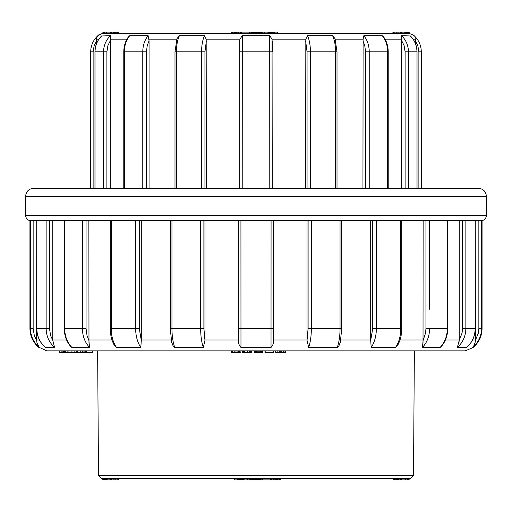 <?xml version="1.0" encoding="UTF-8"?>
<svg xmlns="http://www.w3.org/2000/svg" width="512" height="512" viewBox="0 0 512 512"><rect width="100%" height="100%" fill="white"/><g stroke="black" fill="none" stroke-linecap="round" stroke-linejoin="round"><path stroke-width="0.77" d="M104.064 33.734L104.064 32.102L113.357 32.102L113.357 33.734L114.579 33.734L114.701 32.102L114.701 33.734M98.906 39.155L96.614 39.155C96.941 35.859 98.746 34.054 102.042 33.734L409.958 33.734C417.376 36.307 414.342 37.549 415.386 39.155L413.094 39.155M270.08 32.102L270.08 33.734L270.067 32.102L274.618 32.102L274.618 33.734L277.203 33.734L277.203 32.102L277.875 32.102L277.875 33.734M271.155 32.102L271.155 33.734L271.674 33.734L271.674 32.102M142.771 188.237L142.771 51.84C142.854 45.44 144.634 40.051 148.109 35.68L149.056 40.845L147.232 45.574L146.438 51.84L146.438 188.237M128.288 37.043L129.76 35.68L148.109 35.68M129.76 35.68C126.221 40.051 124.416 45.44 124.333 51.84L124.333 188.237M149.056 40.845L149.056 188.237M176.979 38.662L179.405 35.68L204.454 35.68L206.17 39.155L206.368 188.237M239.738 188.237L239.738 40.845L239.949 39.155L242.291 35.68L269.709 35.68L272.051 39.155L272.262 188.237M101.594 35.981L110.419 35.68L110.234 188.237M305.632 188.237L305.83 39.155L307.546 35.68L332.595 35.68L335.021 38.662M362.944 188.237L363.098 39.155L363.891 35.68L382.24 35.68L383.712 37.043M401.766 188.237L401.581 35.68L410.406 35.974M269.779 188.237L269.709 35.68M242.291 35.68L242.221 188.237M272.262 40.845L272.262 51.84L239.738 51.84L239.738 40.845M335.603 188.237L335.603 51.84C335.558 45.44 334.56 40.051 332.595 35.68M307.546 35.68C309.427 40.051 310.387 45.44 310.432 51.84L310.432 188.237M307.059 188.237L307.059 51.84L305.632 40.845M387.667 188.237L387.667 51.84C387.584 45.44 385.779 40.051 382.24 35.68M363.891 35.68C367.366 40.051 369.146 45.44 369.229 51.84L369.229 188.237M365.562 188.237L365.562 51.84L364.768 45.574L362.944 40.845M416.966 188.237L416.966 51.84C416.858 45.44 414.56 40.051 410.054 35.68M401.581 35.68C406.054 40.051 408.346 45.44 408.448 51.84L408.448 188.237M405.114 188.237L405.114 51.84L404.096 45.574L401.766 40.845M414.099 35.68C418.797 40.051 421.197 45.44 421.306 51.84L421.306 188.237L421.312 51.84L418.88 51.84L417.818 45.574L415.386 40.851M96.614 40.851L94.182 45.574L93.12 51.84L90.688 51.84L90.688 188.237L90.694 51.84C90.803 45.44 93.203 40.051 97.901 35.68M103.552 188.237L103.552 51.84C103.654 45.44 105.946 40.051 110.419 35.68M101.946 35.68C97.44 40.051 95.142 45.44 95.034 51.84L95.034 188.237M110.234 40.845L107.904 45.574L106.886 51.84L106.886 188.237M201.568 188.237L201.568 51.84C201.613 45.44 202.573 40.051 204.454 35.68M179.405 35.68C177.44 40.051 176.442 45.44 176.397 51.84L176.397 188.237M206.368 40.845L204.941 51.84L204.941 188.237M407.123 32.102L407.488 32.102L407.488 33.734M407.488 32.102L408.518 32.102L408.518 33.734M408.518 32.102L408.646 33.734M409.197 32.102L409.197 33.734L409.197 32.102L408.646 32.102M393.395 33.734L393.395 32.102L394.918 32.102L394.918 33.734M394.061 32.102L394.061 33.734M394.918 32.102L396.205 32.102L396.205 33.734M396.205 32.102L397.92 32.102L397.92 33.734M397.92 32.102L398.234 33.734M398.234 32.102L398.906 32.102L398.906 33.734M398.906 32.102L400.563 32.102L400.563 33.734M400.563 32.102L401.472 32.102L401.472 33.734M401.472 32.102L401.517 33.734M401.517 32.102L402.95 32.102L402.95 33.734M402.95 32.102L404.218 32.102L404.218 33.734M404.218 32.102L405.325 32.102L405.325 33.734M405.325 32.102L406.202 32.102L406.202 33.734M406.202 32.102L406.835 32.102L406.835 33.734M406.835 32.102L407.206 32.102L407.206 33.734M407.206 32.102L407.296 33.734M393.587 32.102L393.587 33.734M393.395 32.102L392.922 32.102L392.922 33.734M270.202 32.102L270.202 33.734M270.426 32.102L270.426 33.734M270.739 32.102L270.739 33.734M272.294 32.102L272.294 33.734M272.992 32.102L272.992 33.734M273.773 32.102L273.773 33.734M274.618 32.102L277.203 32.102M260.493 33.734L260.493 32.102L268.845 32.102L268.845 33.734M268.845 32.102L269.542 32.102L269.542 33.734M269.542 32.102L270.138 32.102M261.581 32.102L261.581 33.734M262.234 32.102L262.234 33.734M263.955 32.102L263.955 33.734M264.333 32.102L264.333 33.734M267.11 32.102L267.11 33.734M268.045 32.102L268.045 33.734M268.768 32.102L268.768 33.734M258.304 32.102L258.765 32.102M258.835 33.734L258.835 32.102L258.605 33.734M258.835 32.102L259.539 32.102L259.539 33.734M259.539 32.102L259.923 32.102L259.923 33.734M259.923 32.102L260.205 33.734M241.389 33.734L241.389 32.102L250.899 32.102L250.899 33.734M250.899 32.102L250.938 33.734M250.938 32.102L251.136 33.734M251.136 32.102L251.533 32.102L251.533 33.734M251.533 32.102L252.109 32.102L252.109 33.734M252.109 32.102L252.794 32.102L252.794 33.734M252.794 32.102L253.574 32.102L253.574 33.734M253.574 32.102L254.451 32.102L254.451 33.734M254.451 32.102L255.315 32.102L255.315 33.734M255.315 32.102L256.102 32.102L256.102 33.734M256.102 32.102L256.8 32.102L256.8 33.734M256.8 32.102L257.421 32.102L257.421 33.734M257.421 32.102L257.926 32.102L257.926 33.734M257.926 32.102L258.285 32.102L258.285 33.734M258.285 32.102L258.496 33.734M258.496 32.102L258.566 33.734M249.44 32.102L249.44 33.734M249.139 32.102L249.139 33.734M249.357 32.102L249.357 33.734M237.107 33.734L237.107 32.102L240.122 32.102L240.122 33.734M240.122 32.102L240.288 33.734M239.834 32.102L240.422 32.102L240.422 33.734M240.422 32.102L241.946 32.102M232.416 33.734L232.416 32.102L231.507 32.102L231.507 33.734M232.416 32.102L233.139 32.102L233.139 33.734M233.139 32.102L234.278 32.102L234.278 33.734M234.278 32.102L234.502 33.734M234.502 32.102L234.95 32.102L234.95 33.734M234.95 32.102L235.61 32.102L235.61 33.734M235.61 32.102L236.416 32.102L236.416 33.734M236.416 32.102L237.28 32.102M238.029 32.102L238.029 33.734M238.746 32.102L238.746 33.734M239.968 32.102L239.968 33.734M240.038 32.102L240.038 33.734M117.862 32.102L118.381 32.102L118.381 33.734M118.381 32.102L118.758 32.102L118.758 33.734M118.758 32.102L118.95 33.734M114.701 32.102L115.68 32.102L115.68 33.734M115.68 32.102L116.794 32.102L116.794 33.734M116.794 32.102L117.517 32.102L117.517 33.734M117.517 32.102L117.997 32.102L117.997 33.734M117.997 32.102L118.016 33.734M104.736 32.102L104.736 33.734M106.464 32.102L106.464 33.734M111.411 32.102L111.411 33.734M111.706 32.102L111.706 33.734M112.058 32.102L112.058 33.734M113.357 32.102L114.579 32.102M103.168 33.734L103.168 32.102L103.059 33.734M103.168 32.102L103.405 33.734M103.405 32.102L103.757 32.102L103.757 33.734M103.757 32.102L104.23 32.102M102.918 32.102L102.918 33.734L102.899 32.102L103.622 32.102M481.562 328.602L481.562 220.653L481.562 328.602L482.061 328.602C481.907 336.205 478.944 342.477 473.178 347.43L465.254 350.874L46.746 350.874L39.328 347.411C33.581 342.47 30.618 336.198 30.438 328.602L30.438 220.653L29.939 220.653C27.238 219.904 25.792 218.138 25.6 215.341L486.4 215.341C486.208 218.138 484.762 219.904 482.061 220.653L475.264 220.762L475.386 340.352L478.419 332.915L478.854 328.602L478.854 220.762L478.854 328.602L481.562 328.602C481.389 336.147 478.426 342.426 472.659 347.43L473.926 345.619L475.123 342.515L475.386 340.352M71.974 350.874L71.974 352.499L64.429 352.499L64.429 350.874L63.635 350.874L63.635 352.499L62.931 352.499L62.931 350.874M422.374 347.411L422.451 347.43C427.085 342.47 429.472 336.198 429.613 328.602L447.341 328.602L447.341 220.653L64.416 220.762M139.264 220.762L139.264 328.602L141.299 340.352L141.299 220.762L170.246 220.762L170.246 328.602L171.949 328.602C172 336.147 172.934 342.426 174.758 347.43L172.986 345.619L171.642 342.144M64.23 220.762L37.344 220.762M33.146 220.762L33.146 328.602L34.355 335.744L36.614 340.352L36.736 220.762L30.438 220.653M475.264 220.672L475.264 328.602C475.104 336.07 472.339 342.285 466.97 347.238L466.701 347.43C472.186 342.47 475.014 336.198 475.181 328.602L475.181 220.653L447.77 220.762M340.358 342.131L339.008 345.638L337.242 347.43C339.059 342.47 340 336.198 340.051 328.602L341.754 328.602L341.754 220.762L370.701 220.762L370.701 340.352L372.736 328.602L372.736 220.762M273.619 340.026L273.619 328.602L273.619 340.352L273.619 340.026L307.04 340.026L307.04 340.352L308.109 328.602L308.109 220.762M307.04 220.762L307.04 340.026M423.136 220.762L423.021 342.746M447.77 220.723L447.77 328.602C447.661 335.565 445.536 341.491 441.382 346.387L440.301 347.36M457.376 347.411L459.206 340.352L458.976 342.752M475.386 340.384L475.059 342.771M473.178 347.43L472.659 347.43M466.701 347.43L457.414 347.43C462.874 342.47 465.69 336.198 465.856 328.602C465.696 336.147 462.88 342.426 457.414 347.43M459.213 220.762L459.206 340.352L462.093 332.915L462.502 328.602L462.502 220.762L462.502 328.602L465.856 328.602L465.862 220.653L465.862 328.602L475.264 328.602M447.77 328.602L447.347 328.602C447.206 336.198 444.8 342.47 440.115 347.43L422.451 347.43L423.136 340.352L425.587 332.915L425.939 328.602L425.939 220.762M398.182 344.333L395.507 347.43L371.194 347.43L370.701 340.352M337.242 347.43L308.659 347.43L307.04 340.352M273.619 340.352C273.645 343.373 272.781 345.734 271.027 347.43L240.973 347.43C239.219 345.734 238.355 343.379 238.381 340.352L238.381 328.602L238.381 340.352M203.891 220.762L203.891 328.602L204.96 340.352L204.96 220.762M204.96 340.352L203.341 347.43L174.758 347.43M141.299 340.352L140.806 347.43L116.474 347.43L113.818 344.346M88.979 342.746L88.864 220.762M86.061 220.762L86.061 328.602L87.046 335.744L88.864 340.352L89.549 347.43L71.872 347.43L70.419 346.157M49.498 220.762L49.498 328.602L50.65 335.744L52.794 340.352L52.787 220.762M52.794 340.352L54.586 347.43L45.293 347.43L44.474 346.682L45.248 347.411M36.614 340.352L37.011 343.053L39.341 347.43M36.819 220.653L36.736 328.602C36.896 336.07 39.661 342.285 45.03 347.245L45.126 347.322M70.477 346.221L70.618 346.387C66.47 341.498 64.339 335.565 64.23 328.602L64.653 328.602C64.787 336.147 67.2 342.426 71.885 347.43L71.699 347.36M486.4 215.341L486.4 196.365L25.6 196.365L25.6 215.341M25.6 196.365C26.08 191.43 28.794 188.717 33.734 188.237L478.266 188.237C483.206 188.717 485.92 191.43 486.4 196.365M110.24 220.762L110.24 328.602L111.213 328.602C111.315 336.147 113.075 342.426 116.493 347.43M401.76 220.762L401.76 328.602L400.774 328.602L400.774 220.653M465.088 220.71L465.446 220.678M240.928 220.653L240.973 347.43M271.027 347.43L271.072 220.653M203.341 347.43C201.6 342.47 200.704 336.198 200.646 328.602L200.634 220.653M140.806 347.43C137.459 342.47 135.731 336.198 135.629 328.602L135.616 220.653M89.549 347.43C84.915 342.47 82.528 336.198 82.387 328.602L82.381 220.653M54.586 347.43C49.126 342.47 46.31 336.198 46.144 328.602L36.819 328.602C36.979 336.147 39.808 342.426 45.299 347.43M425.939 319.558L425.939 328.602L429.613 328.602C429.478 336.147 427.085 342.426 422.451 347.43M376.384 220.653L376.384 328.602C376.275 336.147 374.547 342.426 371.194 347.43M395.507 347.43C398.925 342.47 400.685 336.198 400.787 328.602M311.366 220.653L311.366 328.602C311.296 336.147 310.4 342.426 308.659 347.43M240.909 328.602L238.381 328.602L238.381 220.762M273.619 220.762L273.619 328.602L271.091 328.602M62.931 352.499L59.578 352.499L59.578 350.874M61.965 352.499L61.965 350.874M61.875 352.499L61.875 350.874M85.261 352.499L85.51 350.874M85.299 350.874L85.299 352.499L82.426 352.499L82.426 350.874M83.917 352.499L83.917 350.874M82.426 352.499L80.262 352.499L80.262 350.874M80.262 352.499L77.44 352.499L77.44 350.874M77.44 352.499L77.107 352.499L77.107 350.874M77.107 352.499L76.653 352.499L76.653 350.874M76.653 352.499L74.138 352.499L74.138 350.874M74.138 352.499L71.597 352.499M71.034 352.499L71.034 350.874M68.941 352.499L68.941 350.874M67.13 352.499L67.13 350.874M65.6 352.499L65.6 350.874M64.429 352.499L63.635 352.499M63.232 352.499L63.232 350.874M84.87 352.499L84.87 350.874M85.51 352.499L86.464 352.499L86.464 350.874M86.464 352.499L92.755 352.499L92.755 350.874M240.23 352.499L240.077 350.874M240.077 352.499L239.853 350.874M239.853 352.499L239.539 350.874M239.539 352.499L239.142 352.499L239.142 350.874M239.142 352.499L238.656 352.499L238.656 350.874M238.656 352.499L237.875 352.499L237.875 350.874M237.875 352.499L236.96 352.499L236.96 350.874M236.96 352.499L235.93 352.499L235.93 350.874M235.93 352.499L234.803 352.499L234.803 350.874M234.803 352.499L232.531 352.499L232.531 350.874M232.531 352.499L231.642 352.499L231.642 350.874M250.259 350.874L250.259 352.499L251.283 352.499L251.283 350.874M250.259 352.499L249.446 352.499L249.446 350.874M249.446 352.499L247.795 352.499L247.795 350.874M247.795 352.499L247.411 352.499L247.411 350.874M247.411 352.499L244.384 352.499L244.384 350.874M244.384 352.499L243.622 352.499L243.622 350.874M243.622 352.499L242.445 352.499L242.445 350.874M262.515 350.874L262.515 352.499L262.579 350.874M262.515 352.499L262.266 350.874M262.266 352.499L261.83 352.499L261.83 350.874M261.83 352.499L261.235 352.499L261.235 350.874M261.235 352.499L260.538 352.499L260.538 350.874M260.538 352.499L259.744 352.499L259.744 350.874M259.744 352.499L258.861 352.499L258.861 350.874M258.861 352.499L257.984 352.499L257.984 350.874M257.984 352.499L257.184 352.499L257.184 350.874M257.184 352.499L256.454 352.499L256.454 350.874M256.454 352.499L255.802 352.499L255.802 350.874M255.802 352.499L255.245 352.499L255.245 350.874M255.245 352.499L254.816 352.499L254.816 350.874M254.816 352.499L254.522 350.874M254.522 352.499L254.368 350.874M254.368 352.499L254.349 350.874M273.645 350.874L273.645 352.499L264.966 352.499L264.966 350.874M265.203 352.499L265.203 350.874M265.088 352.499L265.088 350.874M284.051 350.874L284.051 352.499L285.485 352.499L285.485 350.874M284.051 352.499L283.603 352.499L283.603 350.874M283.603 352.499L281.862 352.499L281.862 350.874M281.862 352.499L281.478 352.499L281.478 350.874M281.478 352.499L280.877 352.499L280.877 350.874M280.877 352.499L280.09 352.499L280.09 350.874M280.09 352.499L279.181 352.499M277.824 350.874L277.824 352.499L279.533 352.499L279.533 350.874M277.824 352.499L275.738 352.499L275.738 350.874M275.738 352.499L275.654 350.874M407.936 478.266L407.936 479.898L400.589 479.898L400.589 478.266L400.294 479.898L399.942 479.898L399.942 478.266M413.504 475.578L410.79 478.266L101.21 478.266L98.496 475.578L413.504 475.578L414.362 350.874M104.877 479.898L104.512 479.898L104.512 478.266L103.482 478.266L103.354 479.898L103.354 478.266M252.077 478.266L251.795 479.898L252.077 478.266M270.611 478.266L270.611 479.898L254.074 479.898L254.074 478.266L253.715 478.266L253.504 479.898L253.504 478.266M255.2 479.898L255.2 478.266L254.579 478.266L254.579 479.898M104.512 479.898L103.482 479.898M102.803 479.898L102.803 478.266L102.803 479.898L103.354 479.898M118.605 478.266L118.605 479.898L117.082 479.898L117.082 478.266M117.939 479.898L117.939 478.266M117.082 479.898L115.795 479.898L115.795 478.266M115.795 479.898L114.08 479.898L114.08 478.266M114.08 479.898L113.766 478.266M113.766 479.898L113.094 479.898L113.094 478.266M113.094 479.898L111.437 479.898L111.437 478.266M111.437 479.898L110.528 479.898L110.528 478.266M110.528 479.898L110.483 478.266M110.483 479.898L109.05 479.898L109.05 478.266M109.05 479.898L107.782 479.898L107.782 478.266M107.782 479.898L106.675 479.898L106.675 478.266M106.675 479.898L105.798 479.898L105.798 478.266M105.798 479.898L105.165 479.898L105.165 478.266M105.165 479.898L104.794 479.898L104.794 478.266M104.794 479.898L104.704 478.266M118.413 479.898L118.413 478.266M118.605 479.898L118.778 478.266M241.933 479.898L241.798 478.266M241.798 479.898L241.574 478.266M241.574 479.898L241.261 478.266M241.261 479.898L240.845 479.898L240.845 478.266M240.845 479.898L240.326 479.898L240.326 478.266M240.326 479.898L239.706 479.898L239.706 478.266M239.706 479.898L239.008 479.898L239.008 478.266M239.008 479.898L238.227 479.898L238.227 478.266M238.227 479.898L237.382 479.898L237.382 478.266M237.382 479.898L234.797 479.898L234.797 478.266M234.797 479.898L234.125 479.898L234.125 478.266M251.507 478.266L251.507 479.898L243.155 479.898L243.155 478.266M243.155 479.898L242.458 479.898L242.458 478.266M242.458 479.898L241.862 479.898M250.419 479.898L250.419 478.266M249.766 479.898L249.766 478.266M248.045 479.898L248.045 478.266M247.667 479.898L247.667 478.266M244.89 479.898L244.89 478.266M243.955 479.898L243.955 478.266M243.232 479.898L243.232 478.266M253.696 479.898L253.235 479.898M253.165 478.266L253.165 479.898L253.395 478.266M253.165 479.898L252.461 479.898L252.461 478.266M252.461 479.898L252.077 479.898M261.101 479.898L261.101 478.266M261.062 479.898L261.062 478.266M260.864 479.898L260.864 478.266M260.467 479.898L260.467 478.266M259.891 479.898L259.891 478.266M259.206 479.898L259.206 478.266M258.426 479.898L258.426 478.266M257.549 479.898L257.549 478.266M256.685 479.898L256.685 478.266M255.898 479.898L255.898 478.266M254.074 479.898L253.715 479.898M253.504 479.898L253.434 478.266M262.56 479.898L262.56 478.266M262.861 479.898L262.861 478.266M262.643 479.898L262.643 478.266M274.893 478.266L274.893 479.898L271.878 479.898L271.878 478.266M271.878 479.898L271.712 478.266M272.166 479.898L271.578 479.898L271.578 478.266M271.578 479.898L270.054 479.898M279.584 478.266L279.584 479.898L280.493 479.898L280.493 478.266M279.584 479.898L278.861 479.898L278.861 478.266M278.861 479.898L277.722 479.898L277.722 478.266M277.722 479.898L277.498 478.266M277.498 479.898L277.05 479.898L277.05 478.266M277.05 479.898L276.39 479.898L276.39 478.266M276.39 479.898L275.584 479.898L275.584 478.266M275.584 479.898L274.72 479.898M273.971 479.898L273.971 478.266M273.254 479.898L273.254 478.266M272.032 479.898L272.032 478.266M271.962 479.898L271.962 478.266M394.138 479.898L393.619 479.898L393.619 478.266M393.619 479.898L393.242 479.898L393.242 478.266M393.242 479.898L393.05 478.266M399.942 479.898L397.299 479.898L397.299 478.266M397.299 479.898L396.32 479.898L396.32 478.266M396.32 479.898L395.206 479.898L395.206 478.266M395.206 479.898L394.483 479.898L394.483 478.266M394.483 479.898L394.003 479.898L394.003 478.266M394.003 479.898L393.984 478.266M407.264 479.898L407.264 478.266M405.536 479.898L405.536 478.266M398.643 479.898L398.643 478.266M397.421 479.898L397.421 478.266M408.832 478.266L408.832 479.898L408.941 478.266M408.832 479.898L408.595 478.266M408.595 479.898L408.243 479.898L408.243 478.266M408.243 479.898L407.77 479.898M409.082 479.898L409.082 478.266L409.101 479.898L408.378 479.898M146.438 51.84L123.782 51.84C123.84 46.214 125.331 41.306 128.25 37.094M176.819 39.155L148.902 39.155M239.949 39.155L206.17 39.155M126.95 39.155L110.15 39.155M305.83 39.155L272.051 39.155M363.098 39.155L335.283 39.155M401.85 39.155L385.05 39.155M335.021 38.675L337.011 51.84L307.059 51.84M383.75 37.094C386.669 41.306 388.16 46.214 388.218 51.84L365.562 51.84M410.515 36.077C414.752 40.41 416.928 45.664 417.037 51.84L405.114 51.84M418.88 188.237L418.88 51.84M93.12 51.84L93.12 188.237M106.886 51.84L94.963 51.84C95.072 45.664 97.248 40.41 101.485 36.077M204.941 51.84L174.989 51.84L176.979 38.675M110.726 32.102L110.726 33.734M340.787 340.026L370.701 340.026M399.987 340.026L423.136 340.026M472.518 340.026L475.392 340.026M445.389 340.026L459.213 340.026M204.96 340.026L238.381 340.026M141.299 340.026L171.213 340.026M88.864 340.026L112.013 340.026M52.787 340.026L66.605 340.026M36.608 340.026L39.482 340.026M240.928 328.602L271.072 328.602M171.949 328.602L203.891 328.602M171.962 220.653L171.962 328.602M111.213 328.602L139.264 328.602M111.226 220.653L111.226 328.602M64.653 328.602L82.381 328.602M64.659 220.653L64.659 328.602M49.498 328.602L46.138 328.602L46.138 220.653M29.939 220.653L29.939 328.602L33.146 328.602M376.384 258.822L376.384 258.458M376.384 250.566L376.384 250.029M429.619 220.653L429.619 309.242M429.619 306.432L429.619 304.518M429.619 301.715L429.619 296.723M429.619 289.197L429.619 284.205M429.619 276.678L429.619 271.686M429.619 264.16L429.619 262.835M429.619 260.026L429.619 257.261M429.619 251.642L429.619 250.317M429.619 247.507L429.619 247.034M429.619 239.123L429.619 237.798M429.619 234.989L429.619 234.522M429.619 226.611L429.619 225.28M429.619 222.47L429.619 222.01M372.736 328.602L400.774 328.602M308.109 328.602L340.038 328.602L340.038 220.653M425.939 257.414L425.939 259.866M86.061 328.602L82.387 328.602M401.274 479.898L401.274 478.266M123.782 188.237L123.782 51.84M96.614 43.405L96.614 39.155C97.658 37.549 94.624 36.307 102.042 33.734M415.386 43.405L415.386 39.155M337.011 188.237L337.011 51.84M388.218 188.237L388.218 51.84M417.037 188.237L417.037 51.84M421.312 51.84C421.178 45.446 418.784 40.07 414.131 35.706M97.869 35.706C93.216 40.07 90.822 45.446 90.688 51.84M94.963 188.237L94.963 51.84M174.989 188.237L174.989 51.84M29.939 328.602C30.093 336.205 33.056 342.477 38.822 347.43M482.061 220.653L482.061 328.602M401.76 328.602C401.715 334.701 400.454 340.07 397.978 344.717M341.754 328.602L340.275 342.477M171.725 342.477L170.246 328.602M114.022 344.723C111.546 340.077 110.285 334.701 110.24 328.602M64.23 220.723L64.23 328.602M36.736 220.672L36.736 328.602M98.496 475.578L97.638 350.874"/></g></svg>
